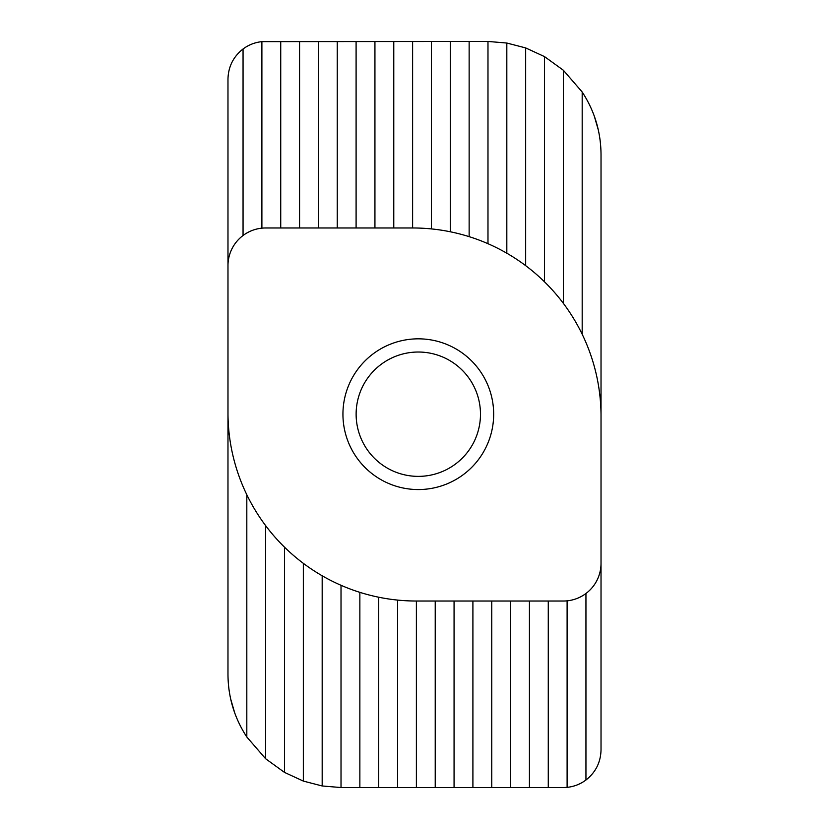 <?xml version="1.0" encoding="UTF-8"?>
<svg xmlns="http://www.w3.org/2000/svg" width="829" height="829" viewBox="0 0 829 829"><rect width="100%" height="100%" fill="white"/><g stroke="black" fill="none" stroke-linecap="round" stroke-linejoin="round"><path stroke-width="1.24" d="M227.975 97.977L227.985 414.5A188.411 188.411 0 0 0 416.386 601.025L563.347 601.025A37.678 37.678 0 0 0 601.025 563.347L601.025 414.5A188.411 188.411 0 0 0 412.614 227.975L265.653 227.975A37.678 37.678 0 0 0 227.975 265.653L227.975 79.128C228.286 66.724 233.312 56.683 243.052 48.984L243.052 235.509M246.814 494.737L246.814 736.991C234.42 718.007 228.141 697.179 227.975 674.505L227.975 265.653M261.891 228.162L261.891 41.637L487.98 41.45L506.82 43.035L506.82 253.218M342.937 414.199A75.366 75.366 0 0 0 418.303 489.556A75.366 75.366 0 0 0 493.669 414.199A75.366 75.366 0 0 0 418.303 338.833A75.366 75.366 0 0 0 342.937 414.199M601.025 731.023L601.025 154.495C600.859 131.821 594.58 110.993 582.186 92.009L563.347 70.237L544.498 56.6L525.659 47.916L506.82 43.035M261.891 41.637C254.938 42.383 248.659 44.828 243.052 48.984M600.165 140.588L599.947 138.909M598.403 130.298L594.186 115.759M228.835 688.412L229.053 690.091M230.597 698.702L234.814 713.241M567.109 600.838L567.109 787.363L563.347 787.55L510.591 787.55L510.591 601.025M491.752 601.025L491.752 787.55L397.547 787.55L397.547 600.082M510.591 787.55L491.752 787.55M303.341 563.347L303.341 781.084L322.18 785.965L341.02 787.55L341.02 585.295M265.653 525.659L265.653 758.763L284.502 772.4L284.502 547.171M284.502 772.4L303.341 781.084M582.186 92.009L582.186 334.263M563.347 303.341L563.347 70.237M544.498 56.6L544.498 281.829M525.659 265.653L525.659 47.916M431.453 41.45L431.453 228.918M450.302 231.778L450.302 41.45M487.98 243.705L487.98 41.45M393.775 41.45L393.775 227.975M412.614 227.975L412.614 41.45M469.141 41.45L469.141 236.648M280.73 41.45L280.73 227.975M299.57 227.975L299.57 41.45M374.936 227.975L374.936 41.45M318.409 41.45L318.409 227.975M337.248 227.975L337.248 41.45M356.097 41.45L356.097 227.975M378.698 597.222L378.698 787.55L359.859 787.55L359.859 592.352M397.547 787.55L378.698 787.55M359.859 787.55L341.02 787.55M529.43 601.025L529.43 787.55M548.27 787.55L548.27 601.025M416.386 601.025L416.386 787.55M435.225 787.55L435.225 601.025M454.064 601.025L454.064 787.55M472.903 787.55L472.903 601.025M567.109 787.363C574.062 786.617 580.341 784.172 585.948 780.016L585.948 593.491M585.948 780.016C595.688 772.317 600.714 762.276 601.025 749.872L601.025 563.347M246.814 736.991L265.653 758.763M322.18 785.965L322.18 575.782M356.128 414.199A62.175 62.175 0 0 0 418.303 476.374A62.175 62.175 0 0 0 480.478 414.199A62.175 62.175 0 0 0 418.303 352.024A62.175 62.175 0 0 0 356.128 414.199"/></g></svg>
